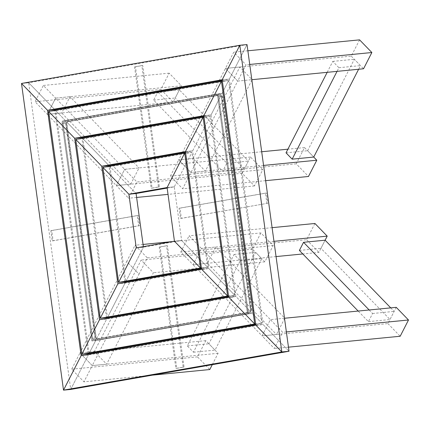 <?xml version="1.0" encoding="UTF-8"?>
<svg xmlns="http://www.w3.org/2000/svg" width="430" height="430" viewBox="0 0 430 430"><rect width="100%" height="100%" fill="white"/><g stroke="black" fill="none" stroke-linecap="round" stroke-linejoin="round"><path stroke-width="0.32" stroke-dasharray="2.15 1.61" d="M219.09 80.856L225.449 68.418L237.72 81.076L190.968 172.521L178.697 159.869L181.933 153.531M182.358 152.704L200.299 117.61M200.724 116.783L218.666 81.684M359.587 39.861L351.278 56.12L225.449 68.418L239.827 67.016L252.098 79.674M261.693 151.752L178.697 159.869L193.075 158.46L239.827 67.016M263.568 165.426L190.968 172.521L205.346 171.119L193.075 158.46M251.878 80.104L205.346 171.119M237.72 81.076L251.824 79.7L237.72 81.076L246.03 64.822L233.759 52.164L225.449 68.418L237.72 81.076M286.025 152.838L307.595 150.726L313.728 157.057L304.526 147.565L296.216 163.819L308.487 176.477M265.654 180.665L182.659 188.781L190.968 172.521L178.697 159.869L170.387 176.123L182.659 188.781M296.216 163.819L170.387 176.123M304.526 147.565L287.885 149.189M167.168 188.071L174.284 186.83L191.914 152.344L110.042 166.657L136.079 193.511L110.042 166.657L102.856 167.361L110.042 166.657L125.796 281.666L143.432 247.18L125.796 281.666M174.284 186.83L167.093 187.534L174.284 186.83L181.637 240.499L207.668 267.347L191.914 152.344L185.642 152.956L191.914 152.344L174.284 186.83M307.595 150.726L354.347 59.281L360.48 65.613L358.615 69.257M327.182 72.331L332.777 61.393L338.91 67.72L337.045 71.369M338.91 67.72L360.48 65.613M332.777 61.393L354.347 59.281M185.534 152.15L192.651 150.903L210.281 116.417L82.925 138.691L108.962 165.539L82.925 138.691L75.734 139.39L82.925 138.691L107.43 317.587L125.066 283.101L107.43 317.587M210.281 116.417L204.008 117.03L210.281 116.417L192.651 150.903L185.459 151.607L192.651 150.903L208.754 268.471L234.785 295.319L210.281 116.417M203.901 116.224L211.017 114.982L235.871 296.437L251.055 312.099L96.411 339.141L66.655 121.905L221.299 94.863L217.526 95.234L218.257 93.799L222.036 93.428L65.57 120.787L61.796 121.158L62.882 122.276L66.655 121.905L81.84 137.568L66.655 121.905L62.882 122.276L217.526 95.234L221.299 94.863L251.055 312.099L247.282 312.47L248.368 313.588L252.141 313.217L222.036 93.428L228.647 80.496L55.809 110.72L65.57 120.787L95.68 340.582L252.141 313.217L261.902 323.29L228.647 80.496L222.375 81.109L228.647 80.496L222.036 93.428L218.257 93.799L61.796 121.158L65.57 120.787L55.809 110.72L48.617 111.424L55.809 110.72L89.069 353.514L95.68 340.582L89.069 353.514M211.017 114.982L221.299 94.863L211.017 114.982L203.825 115.686L211.017 114.982M222.267 80.302L229.378 79.061L247.013 44.569L28.692 82.748L54.723 109.602L28.692 82.748L21.5 83.452L28.692 82.748L70.703 389.435L88.333 354.949L70.703 389.435M247.013 44.569L229.378 79.061L222.192 79.76L229.378 79.061L262.988 324.408L289.024 351.256L262.988 324.408L255.802 325.112L262.988 324.408L88.333 354.949L81.141 355.653L88.333 354.949L88.257 354.406M67.381 121.717L220.203 94.992L67.349 121.771L67.177 120.491L63.651 120.835L63.828 122.115L67.349 121.771L220.176 95.046L216.607 95.342L63.785 122.066M220.203 94.992L220.042 93.815L67.22 120.54M67.177 120.491L220.042 93.815M219.999 93.767L63.651 120.835L216.473 94.111L216.607 95.342M247.863 50.783L233.759 52.164M249.733 64.457L246.03 64.822M351.278 56.12L363.549 68.773M155.434 158.165L159.369 186.889L152.091 188.163L135.461 66.763L142.738 65.494L146.582 93.536M146.684 94.272L150.957 125.485M151.059 126.221L155.332 157.428M138.412 94.966L134.563 66.854L141.841 65.58L145.689 93.692M145.791 94.428L150.065 125.641M150.167 126.377L154.445 157.584M154.542 158.321L158.471 186.975L151.193 188.249L147.264 159.595M147.167 158.858L142.889 127.651M142.787 126.915L138.514 95.702M141.841 65.58L142.738 65.494M134.563 66.854L135.461 66.763M151.193 188.249L152.091 188.163M158.471 186.975L159.369 186.889M267.799 203.256L181.379 218.37L179.976 208.147L266.396 193.032L267.799 203.256L180.482 218.456L179.079 208.233L265.498 193.124L266.896 203.347M265.498 193.124L266.396 193.032M179.079 208.233L179.976 208.147M180.482 218.456L181.379 218.37M180.116 338.346L184.051 367.069L176.773 368.338L160.143 246.944L167.421 245.67L171.264 273.716M171.36 274.453L175.639 305.66M175.741 306.396L180.014 337.609M179.224 338.501L183.153 367.156L175.875 368.429L171.946 339.775M171.85 339.039L167.571 307.826M167.469 307.09L163.196 275.883M163.094 275.146L159.245 247.03L166.523 245.761L170.371 273.872M170.474 274.609L174.747 305.816M174.849 306.552L179.122 337.765M175.875 368.429L176.773 368.338M183.153 367.156L184.051 367.069M166.523 245.761L167.421 245.67M159.245 247.03L160.143 246.944M51.713 230.577L138.132 215.462L139.535 225.685L53.116 240.8L51.713 230.577L50.815 230.663L137.234 215.554L138.632 225.772L52.213 240.886L50.815 230.663M52.213 240.886L53.116 240.8M138.632 225.772L139.535 225.685M137.234 215.554L138.132 215.462M286.375 331.928L282.671 332.293L270.4 319.635L262.085 335.889L274.361 348.547L282.671 332.293M288.46 347.171L274.361 348.547M396.229 307.332L387.919 323.591L262.085 335.889L252.238 325.736M284.504 318.254L270.4 319.635L284.504 318.254M387.919 323.591L400.19 336.249M221.332 96.153L250.668 310.847L221.256 96.164L222.17 96.008L217.736 96.503L221.256 96.164M250.738 310.836L248.051 311.03L218.644 96.347M218.574 96.358L247.981 311.04L247.142 311.186L217.736 96.503L247.126 311.191L250.668 310.847M222.17 96.008L251.593 310.686M217.526 95.234L247.282 312.47L251.055 312.099L235.871 296.437L228.679 297.141L235.871 296.437L106.699 319.028L96.411 339.141L92.638 339.512L91.902 340.947L95.68 340.582L91.902 340.947L248.368 313.588L218.257 93.799L217.526 95.234M255.7 324.376L261.902 323.29L255.635 323.903L261.902 323.29L252.141 313.217L248.368 313.588L247.282 312.47L92.638 339.512L96.411 339.141L106.699 319.028L99.507 319.732L106.699 319.028L106.624 318.485M228.583 296.404L234.785 295.319L228.518 295.931L234.785 295.319L208.754 268.471L201.562 269.169L208.754 268.471L125.066 283.101L117.874 283.805L125.066 283.101L124.99 282.564M390.73 307.869L394.149 311.395L389.994 319.522L320.963 248.325L325.118 240.198L318.888 252.388L302.811 253.963M369.16 309.976L372.579 313.508L368.424 321.635L358.163 311.051M299.393 250.432L320.963 248.325M368.424 321.635L389.994 319.522M372.579 313.508L394.149 311.395M201.46 268.433L207.668 267.347L181.637 240.499L174.446 241.203L181.637 240.499L143.432 247.18L136.24 247.884L143.432 247.18L143.357 246.637M207.668 267.347L201.396 267.965L207.668 267.347M314.927 223.476L306.612 239.73L180.783 252.034L193.054 264.692L201.369 248.438L189.093 235.78L180.783 252.034M272.093 227.663L189.093 235.78M273.964 241.337L201.369 248.438L270.4 319.635L262.085 335.889L276.469 334.486L207.437 263.284L215.747 247.03L284.45 317.894M276.055 256.576L193.054 264.692L201.369 248.438L215.747 247.03M306.612 239.73L318.888 252.388M197.375 269.148L193.054 264.692L207.437 263.284M251.614 325.091L225.121 297.764M224.498 297.119L198.004 269.793M284.778 318.227L276.469 334.486M212.269 364.683L218.096 353.288L205.825 340.63L197.51 356.884L209.786 369.542M152.36 375.159L83.952 381.845L92.267 365.586L79.991 352.928L71.681 369.187L83.952 381.845M197.51 356.884L71.681 369.187M205.825 340.63L117.911 349.224M114.1 349.595L79.991 352.928L126.743 261.483L139.019 274.141L147.329 257.887L135.058 245.229L126.743 261.483L139.019 274.141L136.09 279.865M218.096 353.288L92.267 365.586L106.645 364.183L94.374 351.525L141.126 260.08L153.397 272.738L151.091 277.242M249.975 312.331L97.105 339.007L249.932 312.282L250.109 313.561L246.54 313.857L246.406 312.626L249.932 312.282M97.148 339.055L97.309 340.227L250.136 313.502M97.105 339.007L93.584 339.351L246.379 312.68M246.54 313.857L93.761 340.63L250.109 313.561L97.309 340.227M93.719 340.582L93.557 339.404M225.067 330.487L215.027 350.122L208.889 343.79L255.64 252.345L261.779 258.677L225.487 329.66M211.06 299.468L234.071 254.458L240.209 260.784L221.348 297.667M220.929 298.495L202.987 333.594M202.562 334.422L193.457 352.229L187.319 345.903L192.269 336.222M192.694 335.395L210.635 300.296M240.209 260.784L261.779 258.677M234.071 254.458L255.64 252.345M187.319 345.903L208.889 343.79M193.457 352.229L215.027 350.122M260.886 232.926L252.577 249.18L264.848 261.838L273.157 245.584L260.886 232.926L172.183 241.595M143.056 244.444L135.058 245.229M273.157 245.584L147.329 257.887M264.848 261.838L153.397 272.738M252.577 249.18L141.126 260.08M135.665 280.693L117.723 315.792M117.299 316.62L99.357 351.713M98.938 352.541L92.267 365.586L79.991 352.928L94.374 351.525M150.672 278.07L132.725 313.164M132.306 313.997L114.364 349.09M113.939 349.918L106.645 364.183M180.546 87.596L181.455 85.812L169.183 73.159L160.874 89.413L35.045 101.716L47.316 114.375L55.626 98.115L43.355 85.457L35.045 101.716M169.183 73.159L43.355 85.457M160.874 89.413L173.145 102.071L180.122 88.424M181.455 85.812L55.626 98.115L65.016 107.801M173.145 102.071L47.316 114.375L61.694 112.966L70.009 96.712L78.475 105.447M66.612 123.211L96.035 337.889L91.59 338.388L96.024 337.889L66.612 123.211L65.779 123.356L95.186 338.034M95.111 338.044L65.704 123.367L62.183 123.711L91.574 338.388L62.167 123.711L63.016 123.56L92.428 338.243M92.498 338.233L63.016 123.56M63.092 123.55L66.612 123.206L96.035 337.889M88.15 353.605L54.825 110.338M106.511 317.679L81.942 138.304M92.638 339.512L62.882 122.276L61.796 121.158L91.902 340.947L92.638 339.512M124.877 281.757L109.059 166.276M244.256 169.205L175.225 98.008L179.38 89.881L248.411 161.078L244.256 169.205L222.681 171.317L174.919 122.05M174.29 121.405L153.65 100.115L157.617 92.364M185.206 120.249L226.836 163.185L222.681 171.317M158.089 92.278L184.583 119.605M226.836 163.185L248.411 161.078M162.228 91.552L179.38 89.881M153.65 100.115L175.225 98.008M262.757 169.673L250.486 157.014L242.176 173.268L254.447 185.927L262.757 169.673L136.928 181.976L124.657 169.318L116.347 185.572L128.618 198.23L136.928 181.976M254.447 185.927L168.033 194.376M136.616 197.451L128.618 198.23M242.176 173.268L116.347 185.572L47.316 114.375L55.626 98.115L70.009 96.712M250.486 157.014L124.657 169.318L116.347 185.572L130.725 184.169L61.694 112.966M119.879 164.384L124.657 169.318L139.035 167.91L130.725 184.169M65.639 108.446L92.133 135.772M92.756 136.417L119.25 163.739M79.104 106.092L105.597 133.418M106.221 134.063L132.714 161.384M133.338 162.029L139.035 167.91M63.624 120.889L216.446 94.165M63.828 122.115L216.65 95.39M93.761 340.63L246.583 313.905M217.72 96.508L247.126 311.191M91.574 338.388L62.167 123.711"/><path stroke-width="0.64" d="M181.933 153.531L182.358 152.704M200.299 117.61L200.724 116.783M218.666 81.684L219.09 80.856M247.863 50.783L359.587 39.861L371.859 52.519L363.549 68.773L251.824 79.7L252.098 79.674L251.878 80.104M358.615 69.257L313.728 157.057L316.797 160.223L308.487 176.477L265.654 180.665M287.885 149.189L261.693 151.752M316.797 160.223L263.568 165.426M167.093 187.534L184.723 153.042L102.856 167.361L128.887 194.215L167.093 187.534L174.446 241.203L200.477 268.051L184.723 153.042L167.093 187.534M143.357 246.637L136.079 193.511L167.168 188.071M136.079 193.511L128.887 194.215L102.856 167.361L118.61 282.37L200.477 268.051L174.446 241.203L136.24 247.884L118.61 282.37L136.24 247.884L128.887 194.215L136.079 193.511M185.642 152.956L184.723 153.042L185.642 152.956M337.045 71.369L292.158 159.165L286.025 152.838L327.182 72.331M292.158 159.165L313.728 157.057M75.734 139.39L101.77 166.243L185.459 151.607L203.089 117.121L75.734 139.39L100.244 318.291L227.599 296.023L203.089 117.121L185.459 151.607L201.562 269.169L227.599 296.023L201.562 269.169L117.874 283.805L100.244 318.291L117.874 283.805L101.77 166.243L75.734 139.39M109.059 166.276L108.962 165.539L185.534 152.15M204.008 117.03L203.089 117.121L204.008 117.03M108.962 165.539L101.77 166.243L108.962 165.539M81.942 138.304L81.84 137.568L74.653 138.272L203.825 115.686L221.455 81.2L48.617 111.424L74.653 138.272L48.617 111.424L81.877 354.218L254.716 323.994L221.455 81.2L203.825 115.686L228.679 297.141L254.716 323.994L228.679 297.141L99.507 319.732L81.877 354.218L99.507 319.732L74.653 138.272L81.84 137.568L203.901 116.224M222.375 81.109L221.455 81.2L222.375 81.109M239.822 45.274L21.5 83.452L47.531 110.306L222.192 79.76L239.822 45.274L222.192 79.76L255.802 325.112L281.833 351.96L239.822 45.274L247.013 44.569L239.822 45.274M54.825 110.338L54.723 109.602L222.267 80.302M54.723 109.602L47.531 110.306L21.5 83.452L63.511 390.139L281.833 351.96L255.802 325.112L81.141 355.653L63.511 390.139L81.141 355.653L47.531 110.306L54.723 109.602M371.859 52.519L249.733 64.457M146.582 93.536L146.684 94.272M150.957 125.485L151.059 126.221M155.332 157.428L155.434 158.165M145.689 93.692L145.791 94.428M150.065 125.641L150.167 126.377M154.445 157.584L154.542 158.321M147.264 159.595L147.167 158.858M142.889 127.651L142.787 126.915M138.514 95.702L138.412 94.966M171.264 273.716L171.36 274.453M175.639 305.66L175.741 306.396M180.014 337.609L180.116 338.346M171.946 339.775L171.85 339.039M167.571 307.826L167.469 307.09M163.196 275.883L163.094 275.146M170.371 273.872L170.474 274.609M174.747 305.816L174.849 306.552M179.122 337.765L179.224 338.501M288.46 347.171L400.19 336.249L408.5 319.99L286.375 331.928M408.5 319.99L396.229 307.332L284.504 318.254L284.778 318.227L284.45 317.894M70.703 389.435L63.511 390.139L70.703 389.435L289.024 351.256L247.013 44.569M289.024 351.256L281.833 351.96L289.024 351.256M255.635 323.903L254.716 323.994L255.635 323.903M228.518 295.931L227.599 296.023L228.518 295.931M358.163 311.051L299.393 250.432L303.548 242.305L325.118 240.198L390.73 307.869M303.548 242.305L369.16 309.976M201.396 267.965L200.477 268.051L201.396 267.965M325.118 240.198L327.198 236.134L314.927 223.476L272.093 227.663M327.198 236.134L273.964 241.337M302.811 253.963L276.055 256.576M252.238 325.736L251.614 325.091M225.121 297.764L224.498 297.119M198.004 269.793L197.375 269.148M212.269 364.683L209.786 369.542L152.36 375.159M117.911 349.224L114.1 349.595M89.069 353.514L81.877 354.218L89.069 353.514L255.7 324.376M107.43 317.587L100.244 318.291L107.43 317.587L228.583 296.404M225.487 329.66L225.067 330.487M221.348 297.667L220.929 298.495M202.987 333.594L202.562 334.422M192.269 336.222L192.694 335.395M210.635 300.296L211.06 299.468M125.796 281.666L118.61 282.37L125.796 281.666L201.46 268.433M172.183 241.595L143.056 244.444M136.09 279.865L135.665 280.693M117.723 315.792L117.299 316.62M99.357 351.713L98.938 352.541M151.091 277.242L150.672 278.07M132.725 313.164L132.306 313.997M114.364 349.09L113.939 349.918M180.122 88.424L180.546 87.596M88.257 354.406L88.15 353.605M106.624 318.485L106.511 317.679M124.99 282.564L124.877 281.757M174.919 122.05L174.29 121.405M157.617 92.364L157.805 91.988L158.089 92.278M184.583 119.605L185.206 120.249M157.805 91.988L162.228 91.552M168.033 194.376L136.616 197.451M65.016 107.801L65.639 108.446M92.133 135.772L92.756 136.417M119.25 163.739L119.879 164.384M78.475 105.447L79.104 106.092M105.597 133.418L106.221 134.063M132.714 161.384L133.338 162.029"/></g></svg>
